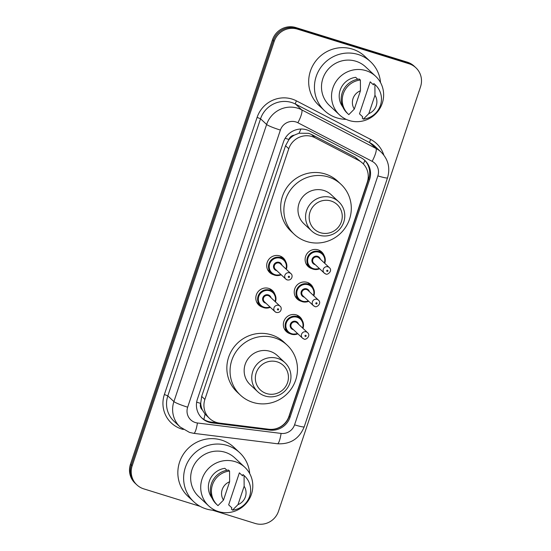 <?xml version="1.0" encoding="UTF-8"?>
<svg xmlns="http://www.w3.org/2000/svg" width="551" height="551" viewBox="0 0 551 551"><rect width="100%" height="100%" fill="white"/><g stroke="black" fill="none" stroke-linecap="round" stroke-linejoin="round"><path stroke-width="0.83" d="M311.99 268.702A9.952 9.677 -46.9 0 1 306.542 254.383A9.952 9.677 -46.9 0 1 324.16 255.685M301.108 301.225A9.952 9.677 -46.9 0 1 295.653 286.906A9.952 9.677 -46.9 0 1 313.278 288.214M290.225 333.754A9.952 9.677 -46.9 0 1 284.771 319.428A9.952 9.677 -46.9 0 1 302.396 320.737M262.682 307.251A9.952 9.677 -46.9 0 1 257.234 292.932A9.952 9.677 -46.9 0 1 274.853 294.234M273.565 274.729A9.952 9.677 -46.9 0 1 268.117 260.409A9.952 9.677 -46.9 0 1 285.735 261.711M362.606 163.213A18.665 18.142 133.1 0 0 358.687 160.444L315.007 137.743A18.665 18.142 133.1 0 0 312.073 136.538A18.665 18.142 133.1 0 0 288.758 148.742L204.889 399.413A18.665 18.142 133.1 0 0 209.559 418.45A18.665 18.142 133.1 0 0 219.525 423.099L268.75 429.236A18.665 18.142 133.1 0 0 288.951 416.363L367.283 182.257A18.665 18.142 133.1 0 0 362.606 163.213L355.216 157.193L311.535 134.492L308.622 133.308L299.007 133.232L294.289 135.16A6.219 6.047 133.1 0 0 288.938 139.472A18.665 1.867 -161.5 0 1 285.177 138.26M202.362 409.916A18.665 18.142 -46.9 0 1 200.729 403.098L200.626 403.408A6.219 6.047 133.1 0 0 202.362 409.916L205.034 414.09L209.559 418.45M288.938 139.472L288.834 139.782A18.665 18.142 -46.9 0 1 294.289 135.16M288.834 139.782L285.549 145.733L201.673 396.403L200.729 403.098M306.742 129.836A18.665 18.142 133.1 0 0 283.428 142.048L197.389 399.186A18.665 18.142 133.1 0 0 202.059 418.23A18.665 18.142 133.1 0 0 212.032 422.879L269.866 430.09A18.665 18.142 133.1 0 0 290.067 417.21L369.59 179.53A18.665 18.142 133.1 0 0 364.92 160.493A18.665 18.142 133.1 0 0 361.001 157.717L309.676 131.042A18.665 18.142 133.1 0 0 306.742 129.836M200.123 506.355L143.708 488.847A18.665 18.142 -46.9 0 1 136.855 484.866A18.665 18.142 -46.9 0 1 132.178 465.822L274.205 41.353A18.665 18.142 -46.9 0 1 297.519 29.148L409 63.751A18.665 18.142 -46.9 0 1 415.86 67.732A18.665 18.142 -46.9 0 1 420.53 86.776L278.503 511.245A18.665 18.142 -46.9 0 1 255.189 523.45L212.5 510.198M136.855 484.866L135.14 483.268A18.665 18.142 -46.9 0 1 130.47 464.224L272.497 39.755A18.665 18.142 -46.9 0 1 295.811 27.55L407.292 62.153L408.146 62.952A18.665 18.142 -46.9 0 1 415.006 66.933A18.665 18.142 -46.9 0 0 408.146 62.952L296.665 28.349L408.146 62.952L409 63.751M272.497 39.755L273.351 40.554A18.665 18.142 -46.9 0 1 296.665 28.349A18.665 18.142 -46.9 0 0 273.351 40.554L131.324 465.023L273.351 40.554L274.205 41.353M135.994 484.067A18.665 18.142 -46.9 0 1 131.324 465.023A18.665 18.142 -46.9 0 0 135.994 484.067M364.487 160.1A18.665 18.142 -46.9 0 1 368.736 178.731L289.206 416.411A18.665 18.142 -46.9 0 1 269.012 429.291L211.178 422.08A18.665 18.142 -46.9 0 1 201.638 417.823M407.292 62.153A18.665 18.142 -46.9 0 1 414.145 66.134L415.86 67.732M346.152 119.353A33.597 32.661 -46.9 0 1 336.93 117.893A33.597 32.661 -46.9 0 1 324.594 110.737A33.597 32.661 -46.9 0 1 319.256 69.777A33.597 32.661 -46.9 0 1 358.15 54.487A33.597 32.661 -46.9 0 1 370.486 61.65A33.597 32.661 -46.9 0 1 380.534 82.581M324.594 110.737L318.822 105.337A33.597 32.661 -46.9 0 1 313.485 64.384A33.597 32.661 -46.9 0 1 352.378 49.094A33.597 32.661 -46.9 0 1 364.721 56.257L370.486 61.65M349.238 120.538A26.441 25.704 -46.9 0 1 339.526 114.904A26.441 25.704 -46.9 0 1 335.325 82.664A26.441 25.704 -46.9 0 1 365.933 70.631A26.441 25.704 -46.9 0 1 375.644 76.272A26.441 25.704 -46.9 0 1 379.846 108.506A26.441 25.704 -46.9 0 1 349.238 120.538M339.526 114.904L329.477 105.51A26.441 25.704 -46.9 0 1 325.276 73.276A26.441 25.704 -46.9 0 1 355.891 61.244A26.441 25.704 -46.9 0 1 365.602 66.878L375.644 76.272M362.696 116.846L359.486 113.85L370.203 81.83A18.665 18.142 -46.9 0 1 370.334 81.954L373.406 84.826L373.84 83.538A19.912 19.354 -46.9 0 1 374.391 84.041L375.458 85.04A19.912 19.354 -46.9 0 1 380.314 105.709A19.912 19.354 -46.9 0 1 363.329 119.133L362.262 118.128L362.696 116.846M370.203 81.83L373.406 84.826M374.962 95.268A12.446 12.094 -46.9 0 1 368.833 113.602L374.962 95.268L374.907 84.544A19.912 19.354 -46.9 0 1 375.458 85.04M368.833 113.602L363.329 119.133M373.84 83.538L374.907 84.544M357.757 79.261L355.684 77.319A18.665 18.142 -46.9 0 0 340.745 88.663A18.665 18.142 -46.9 0 0 342.839 107.004M354.314 109.091A12.446 12.094 -46.9 0 1 360.45 90.763L354.314 109.091L348.817 114.622A19.912 19.354 -46.9 0 1 348.26 114.126A19.912 19.354 -46.9 0 1 343.404 93.456A19.912 19.354 -46.9 0 1 360.388 80.033L359.321 79.034A19.912 19.354 -46.9 0 0 342.336 92.458A19.912 19.354 -46.9 0 0 347.192 113.127L348.26 114.126M360.45 90.763L360.388 80.033M320.406 232.701A16.799 16.33 -46.9 0 1 310.034 211.983A16.799 16.33 -46.9 0 1 331.013 200.998A16.799 16.33 -46.9 0 1 341.386 221.716A16.799 16.33 -46.9 0 1 320.406 232.701M318.891 235.139A19.912 19.354 -46.9 0 1 311.577 230.897A19.912 19.354 -46.9 0 1 308.415 206.625A19.912 19.354 -46.9 0 1 331.461 197.568A19.912 19.354 -46.9 0 1 338.775 201.811A19.912 19.354 -46.9 0 1 341.937 226.082A19.912 19.354 -46.9 0 1 318.891 235.139M338.775 201.811L331.185 194.717A19.912 19.354 133.1 0 0 323.871 190.474A19.912 19.354 133.1 0 0 300.825 199.531A19.912 19.354 133.1 0 0 303.987 223.802L311.577 230.897M306.783 241.545A34.224 33.26 -46.9 0 1 294.213 234.251A34.224 33.26 -46.9 0 1 288.779 192.54A34.224 33.26 -46.9 0 1 328.389 176.967A34.224 33.26 -46.9 0 1 340.959 184.261A34.224 33.26 -46.9 0 1 346.4 225.979A34.224 33.26 -46.9 0 1 306.783 241.545M294.213 234.251L291.011 231.255A34.224 33.26 -46.9 0 1 285.57 189.544A34.224 33.26 -46.9 0 1 325.186 173.971A34.224 33.26 -46.9 0 1 337.756 181.265L340.959 184.261M266.581 393.566A16.799 16.33 -46.9 0 1 256.208 372.848A16.799 16.33 -46.9 0 1 277.187 361.862A16.799 16.33 -46.9 0 1 287.56 382.58A16.799 16.33 -46.9 0 1 266.581 393.566M265.065 396.004A19.912 19.354 -46.9 0 1 257.751 391.761A19.912 19.354 -46.9 0 1 254.59 367.489A19.912 19.354 -46.9 0 1 277.635 358.432A19.912 19.354 -46.9 0 1 284.95 362.675A19.912 19.354 -46.9 0 1 288.111 386.947A19.912 19.354 -46.9 0 1 265.065 396.004M284.95 362.675L277.36 355.581A19.912 19.354 133.1 0 0 270.052 351.338A19.912 19.354 133.1 0 0 247 360.395A19.912 19.354 133.1 0 0 250.161 384.667L257.751 391.761M252.957 402.409A34.224 33.26 -46.9 0 1 240.388 395.115A34.224 33.26 -46.9 0 1 234.953 353.405A34.224 33.26 -46.9 0 1 274.57 337.832A34.224 33.26 -46.9 0 1 287.133 345.126A34.224 33.26 -46.9 0 1 292.574 386.843A34.224 33.26 -46.9 0 1 252.957 402.409M240.388 395.115L237.185 392.119A34.224 33.26 -46.9 0 1 231.751 350.408A34.224 33.26 -46.9 0 1 271.361 334.836A34.224 33.26 -46.9 0 1 283.93 342.13L287.133 345.126M215.324 510.357A33.597 32.661 -46.9 0 1 206.102 508.904A33.597 32.661 -46.9 0 1 193.766 501.741A33.597 32.661 -46.9 0 1 188.428 460.788A33.597 32.661 -46.9 0 1 227.322 445.497A33.597 32.661 -46.9 0 1 239.657 452.653A33.597 32.661 -46.9 0 1 249.706 473.591M193.766 501.741L187.994 496.348A33.597 32.661 -46.9 0 1 182.656 455.388A33.597 32.661 -46.9 0 1 221.55 440.097A33.597 32.661 -46.9 0 1 233.886 447.26L239.657 452.653M218.41 511.542A26.441 25.704 -46.9 0 1 208.698 505.908A26.441 25.704 -46.9 0 1 204.497 473.674A26.441 25.704 -46.9 0 1 235.105 461.642A26.441 25.704 -46.9 0 1 244.816 467.276A26.441 25.704 -46.9 0 1 249.018 499.509A26.441 25.704 -46.9 0 1 218.41 511.542M208.698 505.908L198.649 496.513A26.441 25.704 -46.9 0 1 194.448 464.279A26.441 25.704 -46.9 0 1 225.063 452.247A26.441 25.704 -46.9 0 1 234.774 457.881L244.816 467.276M231.861 507.857L228.658 504.854L239.375 472.834A18.665 18.142 -46.9 0 1 239.506 472.958L242.578 475.83L243.005 474.549A19.912 19.354 -46.9 0 1 243.563 475.045L244.63 476.043A19.912 19.354 -46.9 0 1 249.486 496.72A19.912 19.354 -46.9 0 1 232.501 510.136L231.434 509.138L231.861 507.857M239.375 472.834L242.578 475.83M244.134 486.271A12.446 12.094 -46.9 0 1 238.004 504.606L244.134 486.271L244.079 475.547A19.912 19.354 -46.9 0 1 244.63 476.043M238.004 504.606L232.501 510.136M243.005 474.549L244.079 475.547M226.929 470.265L224.856 468.329A18.665 18.142 -46.9 0 0 209.917 479.673A18.665 18.142 -46.9 0 0 212.011 498.014M223.486 500.101A12.446 12.094 -46.9 0 1 229.622 481.767L223.486 500.101L217.989 505.632A19.912 19.354 -46.9 0 1 217.431 505.129A19.912 19.354 -46.9 0 1 212.576 484.46A19.912 19.354 -46.9 0 1 229.56 471.043L228.493 470.044A19.912 19.354 -46.9 0 0 211.508 483.461A19.912 19.354 -46.9 0 0 216.364 504.131L217.431 505.129M229.622 481.767L229.56 471.043M311.535 134.492L315.007 137.743M203.842 419.463A18.665 3.588 -82.9 0 0 205.034 414.09M369.101 177.512A18.665 1.867 -161.5 0 1 368.226 177.27M363.378 163.978A18.665 4.236 -62.5 0 0 364.865 160.486M299.007 133.232A18.665 4.236 -62.5 0 0 300.929 129.03M200.626 403.408A18.665 1.867 -161.5 0 1 196.666 402.127M285.549 145.733L288.758 148.742M355.216 157.193L358.687 160.444M201.673 396.403L204.889 399.413M295.921 121.943A12.446 12.094 133.1 0 0 280.383 130.077L187.664 407.189A12.446 12.094 133.1 0 0 195.343 422.534A12.446 12.094 133.1 0 0 197.423 422.982L281.1 433.417A12.446 12.094 133.1 0 0 294.565 424.828L377.862 175.879A12.446 12.094 133.1 0 0 372.139 161.333L297.877 122.742A12.446 12.094 133.1 0 0 295.921 121.943M187.664 407.189A12.446 1.247 18.5 0 1 173.909 401.583L266.629 124.478A24.891 24.189 -46.9 0 1 297.712 108.203A24.891 24.189 -46.9 0 1 301.631 109.807L295.536 104.111A24.891 24.189 133.1 0 0 291.624 102.507A24.891 24.189 133.1 0 0 260.54 118.782L167.821 395.887A24.891 24.189 133.1 0 0 174.047 421.274L180.136 426.97A24.891 24.189 -46.9 0 1 173.909 401.583L167.821 395.887L164.384 394.488L257.103 117.377L260.54 118.782L266.629 124.478A12.446 1.247 18.5 0 0 280.383 130.077M180.136 426.97L189.516 432.418L193.745 433.334A12.446 2.39 -82.9 0 0 197.423 422.982M257.103 117.377A27.998 27.213 -46.9 0 1 292.071 99.07A27.998 27.213 -46.9 0 1 296.472 100.881L370.733 139.472A27.998 27.213 -46.9 0 1 383.813 155.079M183.297 429.463A27.998 27.213 -46.9 0 1 164.384 394.488M297.519 29.148L295.811 27.55M132.178 465.822L130.47 464.224M297.877 122.742A12.446 2.824 -62.5 0 0 301.631 109.807L375.885 148.398L369.79 142.702L295.536 104.111A3.113 0.703 117.5 0 1 296.472 100.881M372.139 161.333A12.446 2.824 -62.5 0 0 375.885 148.398A24.891 24.189 -46.9 0 1 381.113 152.097L375.017 146.401A24.891 24.189 133.1 0 0 369.79 142.702A3.113 0.703 117.5 0 1 370.733 139.472M193.745 433.334L277.422 443.762A12.446 2.39 -82.9 0 0 281.1 433.417M294.565 424.828A12.446 1.247 18.5 0 0 304.228 426.777L387.525 177.828C390.397 167.959 388.262 159.384 381.113 152.097M377.862 175.879A12.446 1.247 18.5 0 0 387.525 177.828M368.736 178.731L369.59 179.53M289.206 416.411L290.067 417.21M269.012 429.291L269.866 430.09M211.178 422.08L212.032 422.879M281.196 274.777A9.333 9.071 -46.9 0 1 269.818 261.808A9.333 9.071 -46.9 0 1 286.3 269.322L286.857 265.513L284.047 259.555L280.411 256.153M285.921 268.964A8.713 8.465 133.1 0 0 280.528 258.247A8.713 8.465 133.1 0 0 269.653 263.943A8.713 8.465 133.1 0 0 280.817 274.419M276.822 270.686A4.353 4.236 -46.9 0 1 273.716 265.21A4.353 4.236 -46.9 0 1 281.926 265.231M290.907 273.633L280.438 263.839A3.733 3.63 133.1 0 0 274.742 264.749A3.733 3.63 133.1 0 0 275.335 269.294L285.811 279.088A3.733 3.63 -46.9 0 1 289.537 272.841A3.733 3.63 -46.9 0 1 290.907 273.633C293.132 274.921 292.361 280.817 287.243 279.922L285.811 279.088A3.733 3.63 -46.9 0 0 287.181 279.887M288.696 277.449A0.62 0.606 133.1 0 0 289.475 277.043A0.62 0.606 133.1 0 0 289.089 276.271A0.62 0.606 133.1 0 0 288.311 276.685A0.62 0.606 133.1 0 0 288.696 277.449M270.314 307.3A9.333 9.071 -46.9 0 1 258.936 294.337A9.333 9.071 -46.9 0 1 275.41 301.845M275.039 301.493A8.713 8.465 133.1 0 0 269.646 290.776A8.713 8.465 133.1 0 0 258.77 296.472A8.713 8.465 133.1 0 0 269.935 306.948M265.94 303.208A4.353 4.236 -46.9 0 1 262.834 297.733A4.353 4.236 -46.9 0 1 271.037 297.754M280.025 306.163L269.556 296.369A3.733 3.63 133.1 0 0 263.86 297.271A3.733 3.63 133.1 0 0 264.452 301.824L274.928 311.611A3.733 3.63 -46.9 0 1 278.654 305.364A3.733 3.63 -46.9 0 1 280.025 306.163C282.25 307.444 281.478 313.34 276.361 312.445L274.928 311.611A3.733 3.63 -46.9 0 0 276.299 312.41M277.814 309.972A0.62 0.606 133.1 0 0 278.592 309.566A0.62 0.606 133.1 0 0 278.207 308.801A0.62 0.606 133.1 0 0 277.428 309.207A0.62 0.606 133.1 0 0 277.814 309.972M313.147 269.15A9.333 9.071 -46.9 0 1 308.236 255.781A9.333 9.071 -46.9 0 1 324.718 263.295M324.339 262.944A8.713 8.465 133.1 0 0 318.953 252.227A8.713 8.465 133.1 0 0 308.071 257.923A8.713 8.465 133.1 0 0 319.243 268.392M315.248 264.659A4.353 4.236 -46.9 0 1 312.135 259.184A4.353 4.236 -46.9 0 1 320.345 259.204M318.857 257.82A3.733 3.63 133.1 0 0 313.168 258.722A3.733 3.63 133.1 0 0 313.76 263.268L324.229 273.062A3.733 3.63 -46.9 0 1 327.962 266.815A3.733 3.63 -46.9 0 1 329.333 267.607L318.857 257.82M325.607 273.861A3.733 3.63 -46.9 0 1 324.229 273.062L325.662 273.895C327.26 275.61 333.079 270.782 329.333 267.607M327.514 270.252A0.62 0.606 133.1 0 0 326.736 270.658A0.62 0.606 133.1 0 0 327.122 271.423A0.62 0.606 133.1 0 0 327.9 271.016A0.62 0.606 133.1 0 0 327.514 270.252M319.621 268.75A9.333 9.071 -46.9 0 1 313.175 269.157L319.628 268.757M302.265 301.673A9.333 9.071 -46.9 0 1 297.354 288.311A9.333 9.071 -46.9 0 1 313.836 295.818M313.457 295.467A8.713 8.465 133.1 0 0 308.071 284.75A8.713 8.465 133.1 0 0 297.189 290.446A8.713 8.465 133.1 0 0 308.36 300.922M304.366 297.182A4.353 4.236 -46.9 0 1 301.252 291.706A4.353 4.236 -46.9 0 1 309.462 291.734M307.975 290.343A3.733 3.63 133.1 0 0 302.285 291.245A3.733 3.63 133.1 0 0 302.878 295.797L313.347 305.591A3.733 3.63 -46.9 0 1 317.08 299.338A3.733 3.63 -46.9 0 1 318.45 300.137L307.975 290.343M314.717 306.384A3.733 3.63 -46.9 0 1 313.347 305.591L314.779 306.418C316.377 308.14 322.197 303.312 318.45 300.137M316.632 302.774A0.62 0.606 133.1 0 0 315.854 303.181A0.62 0.606 133.1 0 0 316.24 303.945A0.62 0.606 133.1 0 0 317.011 303.539A0.62 0.606 133.1 0 0 316.632 302.774M308.739 301.273A9.333 9.071 -46.9 0 1 302.292 301.686L308.746 301.287M291.383 334.202A9.333 9.071 -46.9 0 1 286.472 320.834A9.333 9.071 -46.9 0 1 302.954 328.348M302.575 327.99A8.713 8.465 133.1 0 0 297.189 317.273A8.713 8.465 133.1 0 0 286.306 322.969A8.713 8.465 133.1 0 0 297.471 333.445M293.476 329.712A4.353 4.236 -46.9 0 1 290.37 324.229A4.353 4.236 -46.9 0 1 298.58 324.257M297.092 322.865A3.733 3.63 133.1 0 0 291.403 323.768A3.733 3.63 133.1 0 0 291.996 328.32L302.465 338.114A3.733 3.63 -46.9 0 1 306.198 331.867A3.733 3.63 -46.9 0 1 307.568 332.659L297.092 322.865M303.835 338.906A3.733 3.63 -46.9 0 1 302.465 338.114L303.897 338.948C305.495 340.663 311.315 335.834 307.568 332.659M305.75 335.297A0.62 0.606 133.1 0 0 304.972 335.704A0.62 0.606 133.1 0 0 305.357 336.475A0.62 0.606 133.1 0 0 306.129 336.069A0.62 0.606 133.1 0 0 305.75 335.297M297.85 333.803A9.333 9.071 -46.9 0 1 291.41 334.209L297.864 333.81M277.422 443.762C290.336 444.45 299.276 438.789 304.228 426.777M281.21 274.784L274.742 275.183L271.299 273.186L267.662 269.79M269.529 288.676L273.165 292.078L275.975 298.043L275.424 301.858M270.327 307.313L263.853 307.706L260.416 305.709L256.78 302.313M306.087 263.764L309.724 267.159L313.161 269.157M324.732 263.309L325.269 259.397L322.473 253.529L318.836 250.126M295.205 296.286L298.835 299.689L302.279 301.679M313.85 295.832L314.387 291.92L311.59 286.052L307.954 282.656M284.323 328.809L287.953 332.212L291.396 334.209M302.967 328.355L303.505 324.443L300.701 318.574L297.072 315.179"/></g></svg>
